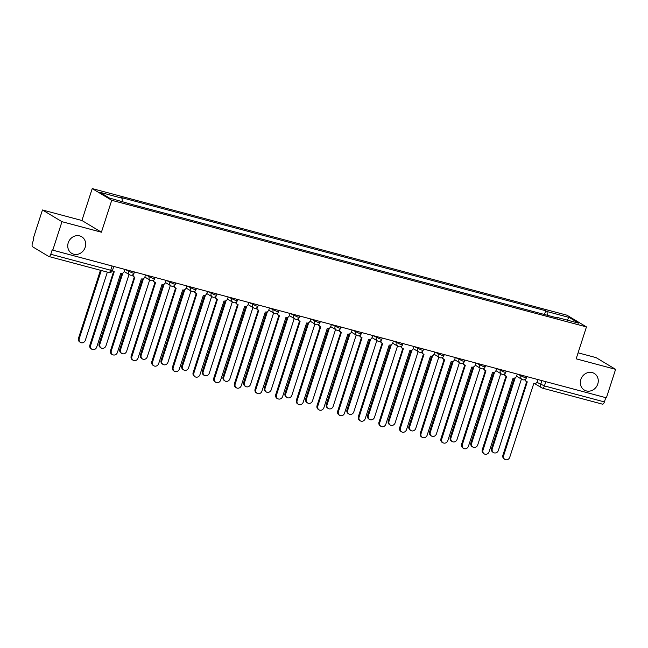 <?xml version="1.0" encoding="UTF-8"?>
<svg xmlns="http://www.w3.org/2000/svg" width="648" height="648" viewBox="0 0 648 648"><rect width="100%" height="100%" fill="white"/><g stroke="black" fill="none" stroke-linecap="round" stroke-linejoin="round"><path stroke-width="0.97" d="M85.18 247.317A9.688 8.708 -59 0 1 71.725 253.36A9.688 8.708 -59 0 1 68.234 242.798A9.688 8.708 -59 0 1 81.697 236.755A9.688 8.708 -59 0 1 85.18 247.317M597.772 384.021A9.688 8.708 -59 0 1 584.318 390.064A9.688 8.708 -59 0 1 580.827 379.501A9.688 8.708 -59 0 1 594.289 373.459A9.688 8.708 -59 0 1 597.772 384.021M42.46 209.976L61.965 221.689L52.772 250.169L606.398 397.823L615.6 369.344L576.153 358.822L586.456 326.908L566.951 315.195L92.227 188.584L81.915 220.498L42.46 209.976L33.267 238.456L33.834 238.804L32.4 243.235A3.029 1.288 -75.1 0 0 32.611 246.783L48.705 256.446A3.029 1.288 -75.1 0 0 48.851 256.511A3.029 1.288 -75.1 0 0 50.771 254.267L110.735 270.265L112.477 270.508L113.789 266.45M615.6 369.344L596.095 357.631L578.089 352.828M61.965 221.689L101.42 232.211L111.731 200.297L586.456 326.908M52.772 250.169L52.205 249.828L50.771 254.267M605.775 397.661L604.398 401.922A3.029 1.288 104.9 0 1 602.478 404.158A3.029 1.288 104.9 0 1 602.34 404.101M547.26 315.236L547.042 311.542L569.284 317.48L578.834 323.214L556.591 317.285L556.259 317.633M547.042 311.542L545.705 310.74L120.747 197.405L122.083 198.207L99.849 192.278L109.399 198.013L132.978 204.752L557.928 318.087L556.591 317.285M92.227 188.584L111.731 200.297M81.915 220.498L101.42 232.211M544.49 314.499L545.705 310.74M122.083 198.207L122.278 201.447M569.284 317.48L567.057 320.072M525.39 379.291A3.029 2.722 121 0 0 527.27 381.858L503.658 455.617A3.483 3.127 121 0 0 509.749 457.245L533.758 383.592A3.029 2.722 121 0 0 537.33 381.437L537.929 379.566M504.914 459.416L504.176 458.97A3.483 3.127 -59 0 1 502.921 455.18L526.678 381.615M526.638 381.591L525.901 381.146A3.029 2.722 -59 0 1 524.767 379.647M515.233 377.752L492.286 448.789A3.483 3.127 121 0 0 498.377 450.417L521.405 379.112M493.541 452.588L492.804 452.142A3.483 3.127 -59 0 1 491.549 448.343L514.229 378.132M504.735 373.783A3.029 2.722 121 0 0 506.615 376.35L483.011 450.109A3.483 3.127 121 0 0 489.102 451.737L513.103 378.084A3.029 2.722 121 0 0 516.675 375.929L517.282 374.058M484.267 453.908L483.521 453.462A3.483 3.127 -59 0 1 482.274 449.672L506.031 376.107M505.983 376.083L505.246 375.638A3.029 2.722 -59 0 1 504.112 374.147M484.088 368.275A3.029 2.722 121 0 0 485.968 370.842L462.356 444.609A3.483 3.127 121 0 0 468.447 446.229L492.456 372.576A3.029 2.722 121 0 0 496.028 370.421L496.627 368.55M463.612 448.4L462.875 447.954A3.483 3.127 -59 0 1 461.619 444.164L485.376 370.599M485.336 370.575L484.591 370.13A3.029 2.722 -59 0 1 483.465 368.639M494.578 372.244L471.639 443.281A3.483 3.127 121 0 0 477.73 444.909L500.758 373.604M472.886 447.08L472.149 446.634A3.483 3.127 -59 0 1 470.894 442.835L493.574 372.624M473.931 366.736L450.984 437.773A3.483 3.127 121 0 0 457.075 439.401L480.103 368.096M452.239 441.572L451.502 441.126A3.483 3.127 -59 0 1 450.247 437.335L472.927 367.116M463.433 362.767A3.029 2.722 121 0 0 465.313 365.334L441.709 439.101A3.483 3.127 121 0 0 447.792 440.721L471.801 367.068A3.029 2.722 121 0 0 475.373 364.913L475.98 363.042M442.957 442.892L442.22 442.446A3.483 3.127 -59 0 1 440.964 438.656L464.721 365.091M464.681 365.067L463.944 364.622A3.029 2.722 -59 0 1 462.81 363.131M442.778 357.259A3.029 2.722 121 0 0 444.666 359.826L421.054 433.593A3.483 3.127 121 0 0 427.145 435.213L451.146 361.56A3.029 2.722 121 0 0 454.718 359.405L455.325 357.534M422.31 437.384L421.565 436.938A3.483 3.127 -59 0 1 420.317 433.148L444.074 359.583M444.026 359.559L443.289 359.114A3.029 2.722 -59 0 1 442.155 357.623M422.132 351.751A3.029 2.722 121 0 0 424.011 354.318L400.399 428.085A3.483 3.127 121 0 0 406.49 429.705L430.499 356.052A3.029 2.722 121 0 0 434.071 353.897L434.67 352.026M401.655 431.876L400.918 431.43A3.483 3.127 -59 0 1 399.662 427.64L423.419 354.083M423.379 354.051L422.634 353.606A3.029 2.722 -59 0 1 421.508 352.115M453.276 361.228L430.329 432.265A3.483 3.127 121 0 0 436.42 433.893L459.456 362.588M431.584 436.064L430.847 435.618A3.483 3.127 -59 0 1 429.592 431.827L452.272 361.608M432.629 355.72L409.682 426.757A3.483 3.127 121 0 0 415.773 428.385L438.801 357.08M410.937 430.555L410.192 430.11A3.483 3.127 -59 0 1 408.945 426.319L431.625 356.1M411.974 350.212L389.027 421.249A3.483 3.127 121 0 0 395.118 422.877L418.146 351.572M390.282 425.048L389.545 424.602A3.483 3.127 -59 0 1 388.29 420.811L410.97 350.592M401.476 346.243A3.029 2.722 121 0 0 403.356 348.81L379.752 422.577A3.483 3.127 121 0 0 385.844 424.197L409.844 350.544A3.029 2.722 121 0 0 413.416 348.389L414.023 346.518M381 426.368L380.263 425.922A3.483 3.127 -59 0 1 379.007 422.132L402.773 348.575M402.724 348.543L401.987 348.098A3.029 2.722 -59 0 1 400.853 346.607M391.319 344.704L368.38 415.741A3.483 3.127 121 0 0 374.463 417.369L397.499 346.064M369.627 419.54L368.89 419.094A3.483 3.127 -59 0 1 367.635 415.303L390.315 345.084M380.83 340.735A3.029 2.722 121 0 0 382.709 343.302L359.097 417.069A3.483 3.127 121 0 0 365.189 418.689L389.197 345.036A3.029 2.722 121 0 0 392.769 342.881L393.368 341.01M360.353 420.86L359.616 420.414A3.483 3.127 -59 0 1 358.36 416.624L382.118 343.067M382.069 343.035L381.332 342.598A3.029 2.722 -59 0 1 380.198 341.099M370.672 339.196L347.725 410.233A3.483 3.127 121 0 0 353.816 411.861L376.844 340.556M348.98 414.031L348.235 413.586A3.483 3.127 -59 0 1 346.988 409.795L369.668 339.576M360.175 335.227A3.029 2.722 121 0 0 362.054 337.794L338.442 411.561A3.483 3.127 121 0 0 344.534 413.181L368.542 339.528A3.029 2.722 121 0 0 372.114 337.373L372.713 335.502M339.698 415.352L338.961 414.906A3.483 3.127 -59 0 1 337.705 411.116L361.463 337.559M361.422 337.527L360.685 337.09A3.029 2.722 -59 0 1 359.551 335.591M350.017 333.688L327.07 404.725A3.483 3.127 121 0 0 333.161 406.353L356.198 335.048M328.325 408.524L327.588 408.078A3.483 3.127 -59 0 1 326.333 404.287L349.013 334.068M339.52 329.719A3.029 2.722 121 0 0 341.399 332.286L317.795 406.053A3.483 3.127 121 0 0 323.887 407.673L347.887 334.02A3.029 2.722 121 0 0 351.459 331.865L352.067 329.994M319.051 409.844L318.306 409.398A3.483 3.127 -59 0 1 317.058 405.608L340.816 332.051M340.767 332.019L340.03 331.582A3.029 2.722 -59 0 1 338.896 330.083M329.362 328.18L306.423 399.217A3.483 3.127 121 0 0 312.514 400.845L335.543 329.54M307.67 403.016L306.933 402.57A3.483 3.127 -59 0 1 305.678 398.779L328.358 328.56M318.873 324.211A3.029 2.722 121 0 0 320.752 326.778L297.14 400.545A3.483 3.127 121 0 0 303.232 402.165L327.24 328.512A3.029 2.722 121 0 0 330.812 326.357L331.411 324.486M298.396 404.336L297.659 403.89A3.483 3.127 -59 0 1 296.403 400.1L320.161 326.543M320.12 326.511L319.375 326.074A3.029 2.722 -59 0 1 318.249 324.575M298.218 318.703A3.029 2.722 121 0 0 300.097 321.27L276.494 395.037A3.483 3.127 121 0 0 282.577 396.657L306.585 323.004A3.029 2.722 121 0 0 310.157 320.849L310.765 318.978M277.741 398.828L277.004 398.382A3.483 3.127 -59 0 1 275.748 394.591L299.506 321.035M299.465 321.003L298.728 320.566A3.029 2.722 -59 0 1 297.594 319.067M277.563 313.195A3.029 2.722 121 0 0 279.45 315.762L255.839 389.529A3.483 3.127 121 0 0 261.93 391.149L285.93 317.496A3.029 2.722 121 0 0 289.502 315.341L290.11 313.47M257.094 393.32L256.349 392.874A3.483 3.127 -59 0 1 255.101 389.084L278.859 315.527M278.81 315.495L278.073 315.058A3.029 2.722 -59 0 1 276.939 313.559M256.916 307.687A3.029 2.722 121 0 0 258.795 310.262L235.184 384.021A3.483 3.127 121 0 0 241.275 385.641L265.283 311.988A3.029 2.722 121 0 0 268.855 309.833L269.455 307.962M236.439 387.812L235.702 387.374A3.483 3.127 -59 0 1 234.446 383.576L258.204 310.019M258.163 309.987L257.418 309.55A3.029 2.722 -59 0 1 256.292 308.051M236.261 302.179A3.029 2.722 121 0 0 238.14 304.754L214.537 378.513A3.483 3.127 121 0 0 220.628 380.133L244.628 306.48A3.029 2.722 121 0 0 248.2 304.325L248.808 302.454M215.784 382.304L215.047 381.866A3.483 3.127 -59 0 1 213.791 378.068L237.557 304.511M237.508 304.479L236.771 304.042A3.029 2.722 -59 0 1 235.637 302.543M215.614 296.671A3.029 2.722 121 0 0 217.493 299.246L193.882 373.005A3.483 3.127 121 0 0 199.973 374.625L223.981 300.972A3.029 2.722 121 0 0 227.553 298.817L228.153 296.946M195.137 376.796L194.4 376.358A3.483 3.127 -59 0 1 193.144 372.56L216.902 299.003M216.853 298.971L216.116 298.534A3.029 2.722 -59 0 1 214.982 297.035M308.715 322.672L285.768 393.709A3.483 3.127 121 0 0 291.859 395.337L314.888 324.032M287.024 397.508L286.286 397.062A3.483 3.127 -59 0 1 285.031 393.271L307.711 323.052M288.06 317.164L265.113 388.201A3.483 3.127 121 0 0 271.204 389.829L294.241 318.524M266.369 392L265.631 391.554A3.483 3.127 -59 0 1 264.376 387.763L287.056 317.544M267.413 311.656L244.466 382.693A3.483 3.127 121 0 0 250.557 384.321L273.586 313.016M245.722 386.492L244.976 386.046A3.483 3.127 -59 0 1 243.729 382.255L266.409 312.036M246.758 306.148L223.811 377.193A3.483 3.127 121 0 0 229.902 378.813L252.931 307.508M225.067 380.984L224.329 380.538A3.483 3.127 -59 0 1 223.074 376.747L245.754 306.528M226.103 300.64L203.164 371.685A3.483 3.127 121 0 0 209.247 373.305L232.284 302M204.412 375.476L203.674 375.03A3.483 3.127 -59 0 1 202.419 371.239L225.099 301.02M205.457 295.132L182.509 366.177A3.483 3.127 121 0 0 188.6 367.797L211.629 296.492M183.765 369.968L183.019 369.522A3.483 3.127 -59 0 1 181.772 365.731L204.452 295.512M194.959 291.163A3.029 2.722 121 0 0 196.838 293.738L173.227 367.497A3.483 3.127 121 0 0 179.318 369.117L203.326 295.464A3.029 2.722 121 0 0 206.898 293.309L207.498 291.438M174.482 371.288L173.745 370.85A3.483 3.127 -59 0 1 172.489 367.052L196.247 293.495M196.206 293.463L195.469 293.026A3.029 2.722 -59 0 1 194.335 291.527M184.802 289.624L161.854 360.669A3.483 3.127 121 0 0 167.945 362.289L190.982 290.984M163.11 364.459L162.373 364.014A3.483 3.127 -59 0 1 161.117 360.223L183.797 290.004M174.304 285.655A3.029 2.722 121 0 0 176.183 288.23L152.58 361.989A3.483 3.127 121 0 0 158.671 363.609L182.671 289.956A3.029 2.722 121 0 0 186.243 287.801L186.851 285.93M153.835 365.78L153.09 365.342A3.483 3.127 -59 0 1 151.843 361.544L175.6 287.987M175.551 287.963L174.814 287.518A3.029 2.722 -59 0 1 173.68 286.019M164.147 284.116L141.207 355.161A3.483 3.127 121 0 0 147.299 356.781L170.327 285.476M142.455 358.952L141.718 358.506A3.483 3.127 -59 0 1 140.462 354.715L163.142 284.496M153.657 280.147A3.029 2.722 121 0 0 155.536 282.722L131.925 356.481A3.483 3.127 121 0 0 138.016 358.101L162.024 284.448A3.029 2.722 121 0 0 165.596 282.293L166.196 280.422M133.18 360.272L132.443 359.834A3.483 3.127 -59 0 1 131.188 356.036L154.945 282.479M154.904 282.455L154.159 282.01A3.029 2.722 -59 0 1 153.033 280.511M143.5 278.608L120.552 349.653A3.483 3.127 121 0 0 126.644 351.273L149.672 279.968M121.808 353.444L121.071 352.998A3.483 3.127 -59 0 1 119.815 349.207L142.495 278.988M133.002 274.639A3.029 2.722 121 0 0 134.881 277.214L111.278 350.973A3.483 3.127 121 0 0 117.361 352.593L141.369 278.94A3.029 2.722 121 0 0 144.941 276.785L145.549 274.914M112.525 354.764L111.788 354.326A3.483 3.127 -59 0 1 110.533 350.528L134.29 276.971M134.249 276.947L133.512 276.502A3.029 2.722 -59 0 1 132.378 275.003M122.845 273.1L99.897 344.145A3.483 3.127 121 0 0 105.989 345.765L129.025 274.46M101.153 347.936L100.416 347.49A3.483 3.127 -59 0 1 99.16 343.699L121.84 273.48M112.566 270.232A3.029 2.722 121 0 0 114.234 271.706L90.623 345.465A3.483 3.127 121 0 0 96.714 347.085L120.714 273.432A3.029 2.722 121 0 0 124.286 271.277L124.894 269.406M91.878 349.256L91.133 348.818A3.483 3.127 -59 0 1 89.886 345.019L113.643 271.463M113.594 271.439L112.857 270.994A3.029 2.722 -59 0 1 112.428 270.661M101.258 270.483L79.25 338.637A3.483 3.127 121 0 0 85.342 340.257L107.349 272.111M80.506 342.428L79.761 341.982A3.483 3.127 -59 0 1 78.513 338.191L100.448 270.273M125.113 269.463L132.314 272.905L134.055 273.156L134.444 271.958M145.768 274.971L152.969 278.413L154.71 278.664L155.099 277.466M166.415 280.479L173.615 283.921L175.357 284.172L175.746 282.974M187.07 285.987L194.27 289.429L196.012 289.68L196.401 288.481M207.725 291.495L214.925 294.937L216.667 295.188L217.056 293.99M228.371 297.003L235.572 300.445L237.314 300.696L237.703 299.498M249.026 302.511L256.227 305.953L257.969 306.204L258.358 305.006M269.673 308.019L276.874 311.461L278.624 311.712L279.005 310.514M290.328 313.527L297.529 316.969L299.271 317.22L299.66 316.022M310.983 319.035L318.184 322.477L319.926 322.728L320.315 321.529M331.63 324.543L338.831 327.985L340.573 328.236L340.961 327.038M352.285 330.051L359.486 333.493L361.228 333.744L361.616 332.537M372.94 335.559L380.141 339.001L381.883 339.252L382.271 338.045M393.587 341.067L400.788 344.509L402.53 344.76L402.918 343.553M414.242 346.575L421.443 350.017L423.185 350.26L423.573 349.061M434.889 352.083L442.09 355.525L443.84 355.768L444.22 354.569M455.544 357.591L462.745 361.033L464.486 361.276L464.875 360.077M476.199 363.099L483.4 366.541L485.141 366.784L485.53 365.585M496.846 368.607L504.047 372.049L505.788 372.292L506.177 371.093M517.501 374.115L524.702 377.557L526.443 377.8L526.832 376.601M536.909 382.296L544.425 385.925L604.398 401.922M541.906 380.627L540.643 384.539A3.029 2.722 -59 0 0 541.736 387.836A3.029 3.029 0 0 0 542.514 388.168A3.029 1.288 -75.1 0 0 544.425 385.925L545.802 381.664M128.871 270.467L128.531 271.52A3.029 2.722 121 0 0 130.256 275.084M149.518 275.975L149.178 277.028A3.029 2.722 121 0 0 150.903 280.592M170.173 281.483L169.833 282.536A3.029 2.722 121 0 0 171.558 286.1M190.828 286.991L190.488 288.044A3.029 2.722 121 0 0 192.205 291.608M211.475 292.499L211.135 293.552A3.029 2.722 121 0 0 212.86 297.116M232.13 298.007L231.79 299.06A3.029 2.722 121 0 0 233.515 302.624M252.777 303.515L252.445 304.568A3.029 2.722 121 0 0 254.162 308.132M273.432 309.023L273.091 310.076A3.029 2.722 121 0 0 274.817 313.64M294.087 314.531L293.747 315.584A3.029 2.722 121 0 0 295.472 319.148M314.734 320.039L314.393 321.092A3.029 2.722 121 0 0 316.119 324.656M335.389 325.547L335.048 326.6A3.029 2.722 121 0 0 336.774 330.164M356.044 331.055L355.703 332.108A3.029 2.722 121 0 0 357.421 335.672M376.691 336.563L376.35 337.616A3.029 2.722 121 0 0 378.076 341.18M397.346 342.071L397.005 343.116A3.029 2.722 121 0 0 398.731 346.688M417.992 347.579L417.66 348.624A3.029 2.722 121 0 0 419.378 352.196M438.647 353.087L438.307 354.132A3.029 2.722 121 0 0 440.033 357.704M459.302 358.595L458.962 359.64A3.029 2.722 121 0 0 460.688 363.212M479.949 364.103L479.609 365.148A3.029 2.722 121 0 0 481.334 368.72M500.604 369.611L500.264 370.656A3.029 2.722 121 0 0 501.989 374.228M521.259 375.119L520.919 376.164A3.029 2.722 121 0 0 522.636 379.736M112.112 265.996L110.735 270.265A3.029 1.288 -75.1 0 1 108.823 272.5A3.029 3.029 0 0 0 112.477 270.508M108.678 272.444A3.029 1.288 -75.1 0 0 108.823 272.5L48.851 256.511M534.762 383.656L541.736 387.836A3.029 2.722 -59 0 0 542.368 388.103A3.029 1.288 -75.1 0 0 542.514 388.168L602.478 404.158M503.658 455.617L502.921 455.18M491.549 448.343L492.286 448.789M483.011 450.109L482.274 449.672M462.356 444.609L461.619 444.164M470.894 442.835L471.639 443.281M450.247 437.335L450.984 437.773M441.709 439.101L440.964 438.656M421.054 433.593L420.317 433.148M400.399 428.085L399.662 427.64M429.592 431.827L430.329 432.265M408.945 426.319L409.682 426.757M388.29 420.811L389.027 421.249M379.752 422.577L379.007 422.132M367.635 415.303L368.38 415.741M359.097 417.069L358.36 416.624M346.988 409.795L347.725 410.233M338.442 411.561L337.705 411.116M326.333 404.287L327.07 404.725M317.795 406.053L317.058 405.608M305.678 398.779L306.423 399.217M297.14 400.545L296.403 400.1M276.494 395.037L275.748 394.591M255.839 389.529L255.101 389.084M235.184 384.021L234.446 383.576M214.537 378.513L213.791 378.068M193.882 373.005L193.144 372.56M285.031 393.271L285.768 393.709M264.376 387.763L265.113 388.201M243.729 382.255L244.466 382.693M223.074 376.747L223.811 377.193M202.419 371.239L203.164 371.685M181.772 365.731L182.509 366.177M173.227 367.497L172.489 367.052M161.117 360.223L161.854 360.669M152.58 361.989L151.843 361.544M140.462 354.715L141.207 355.161M131.925 356.481L131.188 356.036M119.815 349.207L120.552 349.653M111.278 350.973L110.533 350.528M99.16 343.699L99.897 344.145M90.623 345.465L89.886 345.019M78.513 338.191L79.25 338.637M516.569 376.204L522.005 379.469A3.029 3.029 0 0 0 526.443 377.8M495.923 370.697L501.358 373.961A3.029 3.029 0 0 0 505.788 372.292M475.268 365.189L480.703 368.453A3.029 3.029 0 0 0 485.141 366.784M454.621 359.681L460.048 362.945A3.029 3.029 0 0 0 464.486 361.276M433.966 354.173L439.401 357.437A3.029 3.029 0 0 0 443.84 355.768M413.311 348.665L418.746 351.929A3.029 3.029 0 0 0 423.185 350.26M392.664 343.156L398.091 346.421A3.029 3.029 0 0 0 402.53 344.76M372.009 337.649L377.444 340.913A3.029 3.029 0 0 0 381.883 339.252M351.354 332.141L356.789 335.405A3.029 3.029 0 0 0 361.228 333.744M330.707 326.632L336.142 329.897A3.029 3.029 0 0 0 340.573 328.236M310.052 321.125L315.487 324.389A3.029 3.029 0 0 0 319.926 322.728M289.405 315.617L294.832 318.881A3.029 3.029 0 0 0 299.271 317.22M268.75 310.109L274.185 313.373A3.029 3.029 0 0 0 278.624 311.712M248.095 304.601L253.53 307.865A3.029 3.029 0 0 0 257.969 306.204M227.448 299.093L232.875 302.357A3.029 3.029 0 0 0 237.314 300.696M206.793 293.584L212.228 296.849A3.029 3.029 0 0 0 216.667 295.188M186.138 288.077L191.573 291.341A3.029 3.029 0 0 0 196.012 289.68M165.491 282.569L170.926 285.833A3.029 3.029 0 0 0 175.357 284.172M144.836 277.061L150.271 280.325A3.029 3.029 0 0 0 154.71 278.664M124.189 271.553L129.616 274.817A3.029 3.029 0 0 0 134.055 273.156"/></g></svg>

